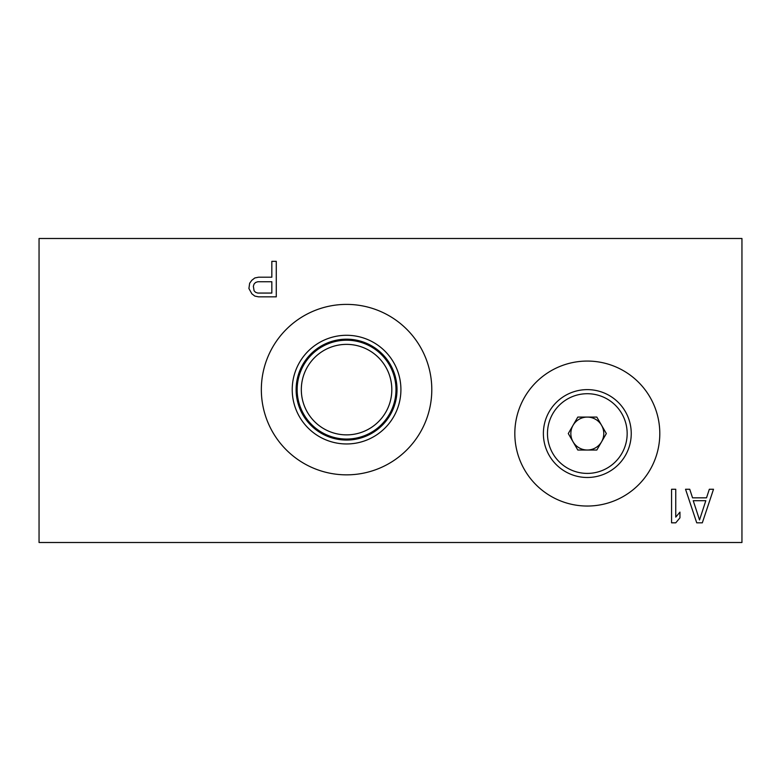 <?xml version="1.0" encoding="UTF-8"?>
<svg xmlns="http://www.w3.org/2000/svg" width="781" height="781" viewBox="0 0 781 781"><rect width="100%" height="100%" fill="white"/><g stroke="black" fill="none" stroke-linecap="round" stroke-linejoin="round"><path stroke-width="1.17" d="M741.95 238.498L741.95 542.502L39.05 542.502L39.05 238.498L741.95 238.498M346.569 304.395A85.227 85.227 0 0 0 261.342 389.621A85.227 85.227 0 0 0 346.569 474.848A85.227 85.227 0 0 0 431.795 389.621A85.227 85.227 0 0 0 346.569 304.395M587.312 361.066A72.487 72.487 0 0 0 514.825 433.553A72.487 72.487 0 0 0 587.312 506.039A72.487 72.487 0 0 0 659.799 433.553A72.487 72.487 0 0 0 587.312 361.066M248.914 288.531L251.872 293.822L254.831 296.087L258.531 296.839L276.279 296.839L276.279 261.342L271.837 261.342L271.837 277.206L258.531 277.206L254.831 277.958L251.872 280.223L249.656 283.239L248.914 288.531M696.73 522.821L702.324 522.821L713.512 489.257L709.324 489.257L706.522 497.829L692.542 497.829L689.74 489.257L685.542 489.257L696.73 522.821M671.562 489.257L671.562 522.821L675.76 522.821L679.948 517.823L679.948 512.111L675.76 517.11L675.76 489.257L671.562 489.257M257.789 281.736L271.837 281.736L271.837 293.06L257.789 293.06L255.572 292.309L254.089 290.796L253.356 286.266L254.089 284.001L255.572 282.488L257.789 281.736M699.532 519.97L693.235 500.689L705.819 500.689L699.532 519.97M346.569 335.283A54.348 54.348 0 0 1 400.917 389.621A54.348 54.348 0 0 1 346.569 443.959A54.348 54.348 0 0 1 292.221 389.621A54.348 54.348 0 0 1 346.569 335.283M346.569 339.179A50.443 50.443 0 0 1 397.012 389.621A50.443 50.443 0 0 1 346.569 440.064A50.443 50.443 0 0 1 296.126 389.621A50.443 50.443 0 0 1 346.569 339.179M346.569 344.372A45.249 45.249 0 0 0 301.32 389.621A45.249 45.249 0 0 0 346.569 434.871A45.249 45.249 0 0 0 391.818 389.621A45.249 45.249 0 0 0 346.569 344.372M577.803 450.032L596.821 450.032L606.339 433.553L596.821 417.083L577.803 417.083L568.285 433.553L577.803 450.022M587.312 473.403A39.851 39.851 0 0 1 547.471 433.553A39.851 39.851 0 0 1 587.312 393.712A39.851 39.851 0 0 1 627.163 433.553A39.851 39.851 0 0 1 587.312 473.403M587.312 477.484A43.931 43.931 0 0 1 543.381 433.553A43.931 43.931 0 0 1 587.312 389.621A43.931 43.931 0 0 1 631.243 433.553A43.931 43.931 0 0 1 587.312 477.484M573.049 441.792A16.479 16.479 0 0 0 601.575 441.792A16.479 16.479 0 0 0 587.312 417.083A16.479 16.479 0 0 0 573.049 441.792A16.479 16.479 0 0 0 601.575 441.792M601.575 425.313A16.479 16.479 0 0 0 573.049 425.313M346.569 439.049A49.428 49.428 0 0 0 395.987 389.621A49.428 49.428 0 0 0 346.569 340.204A49.428 49.428 0 0 0 297.151 389.621A49.428 49.428 0 0 0 346.569 439.049"/></g></svg>
